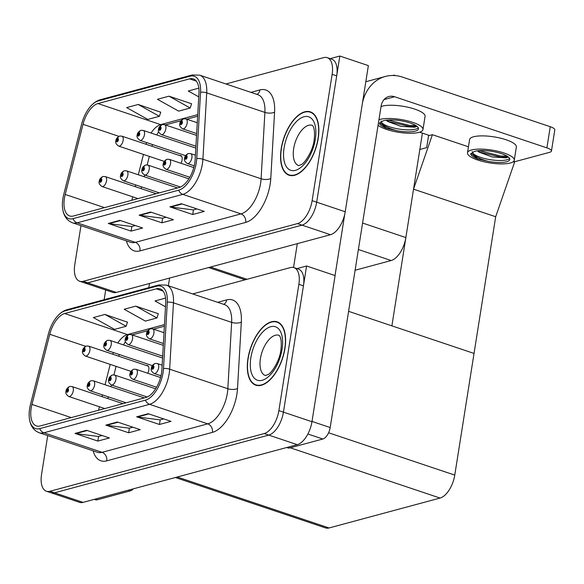 <?xml version="1.0" encoding="UTF-8"?>
<svg xmlns="http://www.w3.org/2000/svg" width="584" height="584" viewBox="0 0 584 584"><rect width="100%" height="100%" fill="white"/><g stroke="black" fill="none" stroke-linecap="round" stroke-linejoin="round"><path stroke-width="0.88" d="M180.989 163.286A5.57 2.803 -71.4 0 0 182.077 160.009A5.57 2.803 -71.4 0 0 180.77 155.563A5.57 2.803 -71.4 0 0 179.733 155.578M422.414 133.115L405.865 237.571A20.885 10.505 108.6 0 1 391.171 260.522L355.101 270.239M80.964 225.636L74.796 264.589A20.885 10.505 -71.4 0 0 79.701 281.276L112.792 292.38A20.885 10.505 -71.4 0 0 116.296 292.423L330.515 234.71A20.885 10.505 -71.4 0 0 345.217 211.758L368.365 65.612L339.837 56.035L330.164 58.641M116.296 292.423L87.768 282.846A20.885 10.505 -71.4 0 1 84.264 282.809A20.885 10.505 -71.4 0 0 87.768 282.846L301.994 225.139A20.885 10.505 -71.4 0 0 316.689 202.188L339.837 56.035M428.641 135.211L426.67 147.642L419.816 149.489L426.67 147.642L428.561 135.736L432.408 134.7L413.53 189.165L495.677 216.737L474.033 353.429L391.886 325.857L413.53 189.165M513.132 161.79L514.555 162.272L495.677 216.737M468.448 146.796L432.408 134.7M147.737 373.249A5.57 2.803 -71.4 0 0 148.825 369.971A5.57 2.803 -71.4 0 0 147.511 365.526A5.57 2.803 -71.4 0 0 146.482 365.54M306.585 265.997L335.106 275.575L311.958 421.721A20.885 10.505 -71.4 0 1 297.263 444.672L83.037 502.386A20.885 10.505 -71.4 0 1 79.534 502.342L51.012 492.772A20.885 10.505 -71.4 0 0 54.516 492.808L268.742 435.102A20.885 10.505 -71.4 0 0 283.437 412.151L306.585 265.997L296.913 268.603M175.361 477.515L325.558 527.921A20.885 10.505 108.6 0 0 329.062 527.965L440.059 498.057A20.885 10.505 108.6 0 0 454.761 475.106L474.033 353.429L348.597 311.33M318.2 138.561A33.419 16.812 -71.4 0 0 310.345 111.858A33.419 16.812 -71.4 0 0 281.225 148.518A33.419 16.812 -71.4 0 0 289.08 175.222A33.419 16.812 -71.4 0 0 318.2 138.561M194.771 163.06A22.28 11.205 108.6 0 1 179.098 187.537L73.409 216.007A22.28 11.205 108.6 0 1 69.671 215.971A22.28 11.205 108.6 0 1 65.204 194.443L83.023 124.312A22.28 11.205 108.6 0 1 97.93 103.55L189.596 78.862A22.28 11.205 108.6 0 1 193.333 78.898A22.28 11.205 108.6 0 1 198.969 93.075L195.166 159.432A22.28 11.205 108.6 0 1 194.771 163.06M196.312 162.644A25.061 12.607 -71.4 0 0 196.757 158.563L200.56 92.206A25.061 12.607 -71.4 0 0 190.019 76.212L98.346 100.908A25.061 12.607 -71.4 0 0 90.33 106.617A25.061 12.607 -71.4 0 0 81.578 124.261L63.758 194.392A25.061 12.607 -71.4 0 0 62.451 206.721A25.061 12.607 -71.4 0 0 72.993 218.657L178.675 190.187A25.061 12.607 -71.4 0 0 196.312 162.644M79.701 281.276A20.885 10.505 -71.4 0 0 83.205 281.313L87.768 282.846L301.994 225.139A20.885 10.505 -71.4 0 0 316.689 202.188L336.698 75.876A20.885 10.505 -71.4 0 0 331.785 59.188L327.222 57.655A20.885 10.505 -71.4 0 0 323.719 57.619L225.928 83.965M135.32 225.541L131.699 226.512L109.084 223.636A5.57 4.562 -105.1 0 1 108.281 223.453L131.093 231.111L142.649 228.001L119.829 220.336L108.281 223.453M131.831 226.475L131.093 231.111M196.947 208.933L193.326 209.911L170.71 207.035A5.57 4.562 -105.1 0 1 169.9 206.853L192.72 214.511L204.276 211.393L181.456 203.736L169.9 206.853M193.457 209.875L192.72 214.511M166.133 217.241L162.513 218.212L139.897 215.335A5.57 4.562 -105.1 0 1 139.087 215.153L161.907 222.811L173.463 219.701L150.643 212.036L139.087 215.153M162.644 218.175L161.907 222.811M83.205 281.313L297.431 223.606A20.885 10.505 -71.4 0 0 312.126 200.655L332.135 74.343A20.885 10.505 -71.4 0 0 327.222 57.655M198.845 88.14L188.252 90.995L198.75 96.849M160.724 112.216L138.182 104.478L126.626 107.595L147.832 119.428L159.381 116.311L160.775 112.062M168.995 96.177L157.439 99.295L178.638 111.121L190.194 108.011L191.588 103.762L168.995 96.177L190.194 108.011M138.182 104.478L159.381 116.311M291.46 175.653A33.419 16.812 -71.4 0 0 291.474 175.66L289.189 174.893A33.069 16.637 108.6 0 1 281.422 148.467A33.069 16.637 108.6 0 1 310.235 112.186A33.069 16.637 108.6 0 1 318.01 138.612A33.069 16.637 108.6 0 1 289.189 174.893M284.948 348.517A33.419 16.812 -71.4 0 0 277.093 321.82A33.419 16.812 -71.4 0 0 247.974 358.481A33.419 16.812 -71.4 0 0 255.828 385.184A33.419 16.812 -71.4 0 0 284.948 348.517M279.269 322.908A33.419 16.812 -71.4 0 0 279.254 322.908L276.984 322.149A33.069 16.637 108.6 0 1 284.751 348.575A33.069 16.637 108.6 0 1 255.938 384.856A33.069 16.637 108.6 0 1 248.163 358.43A33.069 16.637 108.6 0 1 276.984 322.149M161.52 373.023A22.28 11.205 108.6 0 1 145.839 397.5L40.157 425.97A22.28 11.205 108.6 0 1 36.42 425.933A22.28 11.205 108.6 0 1 31.952 404.405L49.764 334.274A22.28 11.205 108.6 0 1 64.678 313.513L156.344 288.825A22.28 11.205 108.6 0 1 160.082 288.861A22.28 11.205 108.6 0 1 165.71 303.038L161.914 369.395A22.28 11.205 108.6 0 1 161.52 373.023M163.06 372.607A25.061 12.607 -71.4 0 0 163.505 368.526L167.301 302.169A25.061 12.607 -71.4 0 0 156.76 286.175L65.094 310.87A25.061 12.607 -71.4 0 0 57.079 316.579A25.061 12.607 -71.4 0 0 48.326 334.223L30.507 404.354A25.061 12.607 -71.4 0 0 29.2 416.684A25.061 12.607 -71.4 0 0 39.734 428.619L145.423 400.149A25.061 12.607 -71.4 0 0 163.06 372.607M47.713 435.598L41.537 474.551A20.885 10.505 -71.4 0 0 46.45 491.239L51.012 492.772A20.885 10.505 -71.4 0 0 54.516 492.808L268.742 435.102A20.885 10.505 -71.4 0 0 283.437 412.151L303.439 285.839A20.885 10.505 -71.4 0 0 298.534 269.151L293.971 267.618A20.885 10.505 -71.4 0 0 290.467 267.582L192.676 293.927M102.069 435.503L98.448 436.474L75.825 433.598A5.57 4.562 -105.1 0 1 75.022 433.416L97.842 441.073L109.398 437.964L86.578 430.299L75.022 433.416M98.572 436.438L97.842 441.073M163.688 418.896L160.074 419.874L137.452 416.998A5.57 4.562 -105.1 0 1 136.649 416.815L159.468 424.473L171.024 421.356L148.205 413.698L136.649 416.815M160.198 419.838L159.468 424.473M132.882 427.196L129.261 428.174L106.638 425.298A5.57 4.562 -105.1 0 1 105.835 425.115L128.655 432.773L140.211 429.656L117.391 421.998L105.835 425.115M129.385 428.138L128.655 432.773M46.45 491.239A20.885 10.505 -71.4 0 0 49.954 491.275L264.172 433.569A20.885 10.505 -71.4 0 0 278.875 410.618L298.877 284.306A20.885 10.505 -71.4 0 0 293.971 267.618M165.586 298.103L155.001 300.95L165.498 306.812M127.473 322.178L104.93 314.44L93.374 317.557L114.573 329.383L126.129 326.273L127.516 322.025M135.743 306.14L124.188 309.257L145.387 321.083L156.943 317.973L158.33 313.725L135.743 306.14L156.943 317.973M104.93 314.44L126.129 326.273M119.618 136.123A3.482 2.81 71.2 0 0 119.362 136.189A3.482 2.81 71.2 0 0 117.632 138.532A1.737 0.876 -71.4 0 0 116.45 140.43A1.737 0.876 -71.4 0 0 117.15 141.824A1.737 0.876 -71.4 0 0 118.377 139.912A1.737 0.876 -71.4 0 0 117.712 138.51L117.793 140.065L117.187 140.832L117.632 138.532M117.712 138.51A3.482 2.891 -101.1 0 1 119.895 136.05L121.925 136.174A5.22 2.628 108.6 0 1 123.151 140.35A5.22 2.628 108.6 0 1 118.603 146.08C116.099 144.292 115.187 142.547 115.858 140.839C115.953 138.992 117.121 137.444 119.362 136.189M102.996 176.558A3.482 2.81 71.2 0 0 102.74 176.623A3.482 2.81 71.2 0 0 101.01 178.967A1.737 0.876 -71.4 0 0 99.828 180.865A1.737 0.876 -71.4 0 0 100.528 182.259A1.737 0.876 -71.4 0 0 101.755 180.346A1.737 0.876 -71.4 0 0 101.098 178.945L101.178 180.5L100.572 181.266L101.01 178.967M101.098 178.945A3.482 2.891 -101.1 0 1 103.273 176.485L105.31 176.609A5.22 2.628 108.6 0 1 106.536 180.785A5.22 2.628 108.6 0 1 101.981 186.515C99.484 184.734 98.565 182.989 99.243 181.281C99.338 179.434 100.499 177.879 102.74 176.623M86.359 346.086A3.482 2.81 71.2 0 0 86.103 346.151A3.482 2.81 71.2 0 0 84.373 348.495A1.737 0.876 -71.4 0 0 83.191 350.393A1.737 0.876 -71.4 0 0 83.892 351.787A1.737 0.876 -71.4 0 0 85.118 349.874A1.737 0.876 -71.4 0 0 84.461 348.466L84.541 350.028L83.935 350.794L84.373 348.495M84.461 348.466A3.482 2.891 -101.1 0 1 86.636 346.013L88.673 346.137A5.22 2.628 108.6 0 1 89.9 350.312A5.22 2.628 108.6 0 1 85.344 356.043C82.848 354.254 81.928 352.51 82.607 350.801C82.702 348.955 83.862 347.407 86.103 346.151M69.744 386.52A3.482 2.81 71.2 0 0 69.489 386.586A3.482 2.81 71.2 0 0 67.759 388.929A1.737 0.876 -71.4 0 0 66.576 390.827A1.737 0.876 -71.4 0 0 67.277 392.222A1.737 0.876 -71.4 0 0 68.503 390.309A1.737 0.876 -71.4 0 0 67.839 388.907L67.926 390.462L67.313 391.229L67.759 388.929M67.839 388.907A3.482 2.891 -101.1 0 1 70.022 386.447L72.051 386.571A5.22 2.628 108.6 0 1 73.277 390.747A5.22 2.628 108.6 0 1 68.73 396.478C66.226 394.696 65.313 392.944 65.992 391.244C66.08 389.397 67.248 387.842 69.489 386.586M91.082 380.768A3.482 2.81 71.2 0 0 90.827 380.841A3.482 2.81 71.2 0 0 89.096 383.177A1.737 0.876 -71.4 0 0 87.914 385.082A1.737 0.876 -71.4 0 0 88.615 386.477A1.737 0.876 -71.4 0 0 89.841 384.564A1.737 0.876 -71.4 0 0 89.177 383.155L89.264 384.717L88.651 385.476L89.096 383.177M89.177 383.155A3.482 2.891 -101.1 0 1 91.359 380.695L93.389 380.826A5.22 2.628 108.6 0 1 94.615 385.002A5.22 2.628 108.6 0 1 90.067 390.725C87.564 388.944 86.651 387.199 87.33 385.491C87.418 383.644 88.585 382.097 90.827 380.841M112.42 375.023A3.482 2.81 71.2 0 0 112.165 375.096A3.482 2.81 71.2 0 0 110.434 377.432A1.737 0.876 -71.4 0 0 109.252 379.33A1.737 0.876 -71.4 0 0 109.953 380.724A1.737 0.876 -71.4 0 0 111.179 378.812A1.737 0.876 -71.4 0 0 110.515 377.41L110.595 378.965L109.989 379.731L110.434 377.432M110.515 377.41A3.482 2.891 -101.1 0 1 112.697 374.95L114.727 375.081A5.22 2.628 108.6 0 1 115.953 379.25A5.22 2.628 108.6 0 1 111.405 384.98C108.901 383.199 107.989 381.454 108.668 379.746C108.755 377.899 109.923 376.344 112.165 375.096M133.758 369.278A3.482 2.81 71.2 0 0 133.502 369.344A3.482 2.81 71.2 0 0 131.772 371.679A1.737 0.876 -71.4 0 0 130.59 373.585A1.737 0.876 -71.4 0 0 131.29 374.979A1.737 0.876 -71.4 0 0 132.517 373.067A1.737 0.876 -71.4 0 0 131.853 371.658L131.933 373.22L131.327 373.986L131.772 371.679M131.853 371.658A3.482 2.891 -101.1 0 1 134.035 369.205L136.065 369.329A5.22 2.628 108.6 0 1 137.291 373.504A5.22 2.628 108.6 0 1 132.743 379.228C130.239 377.446 129.327 375.702 129.998 373.994C130.093 372.147 131.261 370.599 133.502 369.344M155.096 363.525A3.482 2.81 71.2 0 0 154.84 363.598A3.482 2.81 71.2 0 0 153.11 365.934A1.737 0.876 -71.4 0 0 151.928 367.832A1.737 0.876 -71.4 0 0 152.628 369.227A1.737 0.876 -71.4 0 0 153.855 367.314A1.737 0.876 -71.4 0 0 153.19 365.912L153.271 367.475L152.665 368.234L153.11 365.934M153.19 365.912A3.482 2.891 -101.1 0 1 155.373 363.452L157.403 363.584A5.22 2.628 108.6 0 1 158.629 367.752A5.22 2.628 108.6 0 1 154.081 373.483C151.577 371.701 150.665 369.957 151.336 368.248C151.431 366.402 152.599 364.854 154.84 363.598M124.334 170.805A3.482 2.81 71.2 0 0 124.078 170.878A3.482 2.81 71.2 0 0 122.348 173.214A1.737 0.876 -71.4 0 0 121.165 175.12A1.737 0.876 -71.4 0 0 121.866 176.514A1.737 0.876 -71.4 0 0 123.093 174.601A1.737 0.876 -71.4 0 0 122.436 173.192L122.516 174.755L121.91 175.514L122.348 173.214M122.436 173.192A3.482 2.891 -101.1 0 1 124.611 170.732L126.648 170.864A5.22 2.628 108.6 0 1 127.874 175.039A5.22 2.628 108.6 0 1 123.319 180.763C120.815 178.981 119.903 177.237 120.581 175.528C120.676 173.682 121.837 172.134 124.078 170.878M145.672 165.06A3.482 2.81 71.2 0 0 145.416 165.133A3.482 2.81 71.2 0 0 143.686 167.469A1.737 0.876 -71.4 0 0 142.503 169.367A1.737 0.876 -71.4 0 0 143.204 170.762A1.737 0.876 -71.4 0 0 144.43 168.849A1.737 0.876 -71.4 0 0 143.773 167.447L143.854 169.002L143.248 169.769L143.686 167.469M143.773 167.447A3.482 2.891 -101.1 0 1 145.949 164.987L147.978 165.119A5.22 2.628 108.6 0 1 149.212 169.287A5.22 2.628 108.6 0 1 144.657 175.017C142.153 173.236 141.24 171.492 141.919 169.783C142.014 167.936 143.175 166.382 145.416 165.133M167.009 159.315A3.482 2.81 71.2 0 0 166.754 159.381A3.482 2.81 71.2 0 0 165.024 161.724A1.737 0.876 -71.4 0 0 163.841 163.622A1.737 0.876 -71.4 0 0 164.542 165.017A1.737 0.876 -71.4 0 0 165.768 163.104A1.737 0.876 -71.4 0 0 165.111 161.695L165.192 163.257L164.586 164.024L165.024 161.724M165.111 161.695A3.482 2.891 -101.1 0 1 167.287 159.242L169.316 159.366A5.22 2.628 108.6 0 1 170.55 163.542A5.22 2.628 108.6 0 1 165.995 169.265C163.491 167.484 162.578 165.739 163.257 164.031C163.352 162.184 164.513 160.637 166.754 159.381M188.347 153.563A3.482 2.81 71.2 0 0 188.092 153.636A3.482 2.81 71.2 0 0 186.362 155.972A1.737 0.876 -71.4 0 0 185.179 157.87A1.737 0.876 -71.4 0 0 185.88 159.264A1.737 0.876 -71.4 0 0 187.106 157.352A1.737 0.876 -71.4 0 0 186.449 155.95L186.53 157.512L185.924 158.271L186.362 155.972M186.449 155.95A3.482 2.891 -101.1 0 1 188.625 153.49L190.654 153.621A5.22 2.628 108.6 0 1 191.888 157.79A5.22 2.628 108.6 0 1 187.333 163.52C184.829 161.739 183.916 159.994 184.595 158.286C184.683 156.439 185.851 154.891 188.092 153.636M395.324 75.606L394.178 75.117L392.791 75.489M393.937 75.519L394.178 75.117M140.956 130.371A3.482 2.81 71.2 0 0 140.7 130.444A3.482 2.81 71.2 0 0 138.97 132.78A1.737 0.876 -71.4 0 0 137.787 134.678A1.737 0.876 -71.4 0 0 138.488 136.072A1.737 0.876 -71.4 0 0 139.715 134.159A1.737 0.876 -71.4 0 0 139.05 132.758L139.131 134.32L138.525 135.079L138.97 132.78M139.05 132.758A3.482 2.891 -101.1 0 1 141.233 130.298L143.262 130.429A5.22 2.628 108.6 0 1 144.489 134.597A5.22 2.628 108.6 0 1 139.941 140.328C137.437 138.547 136.525 136.802 137.196 135.094C137.291 133.247 138.459 131.699 140.7 130.444M162.294 124.626A3.482 2.81 71.2 0 0 162.038 124.691A3.482 2.81 71.2 0 0 160.308 127.035A1.737 0.876 -71.4 0 0 159.125 128.933A1.737 0.876 -71.4 0 0 159.826 130.327A1.737 0.876 -71.4 0 0 161.045 128.414A1.737 0.876 -71.4 0 0 160.388 127.013L160.469 128.568L159.863 129.334L160.308 127.035M160.388 127.013A3.482 2.891 -101.1 0 1 162.571 124.553L164.6 124.677A5.22 2.628 108.6 0 1 165.827 128.852A5.22 2.628 108.6 0 1 161.279 134.583C158.775 132.802 157.862 131.057 158.534 129.349C158.629 127.502 159.797 125.947 162.038 124.691M183.632 118.873A3.482 2.81 71.2 0 0 183.376 118.946A3.482 2.81 71.2 0 0 181.646 121.282A1.737 0.876 -71.4 0 0 180.463 123.188A1.737 0.876 -71.4 0 0 181.164 124.582A1.737 0.876 -71.4 0 0 182.383 122.669A1.737 0.876 -71.4 0 0 181.726 121.26L181.806 122.822L181.201 123.582L181.646 121.282M181.726 121.26A3.482 2.891 -101.1 0 1 183.909 118.8L185.938 118.932A5.22 2.628 108.6 0 1 187.165 123.107A5.22 2.628 108.6 0 1 182.617 128.83C180.113 127.049 179.2 125.305 179.872 123.596C179.967 121.749 181.135 120.202 183.376 118.946M107.697 340.333A3.482 2.81 71.2 0 0 107.441 340.406A3.482 2.81 71.2 0 0 105.711 342.742A1.737 0.876 -71.4 0 0 104.529 344.64A1.737 0.876 -71.4 0 0 105.23 346.035A1.737 0.876 -71.4 0 0 106.456 344.122A1.737 0.876 -71.4 0 0 105.799 342.72L105.879 344.283L105.273 345.042L105.711 342.742M105.799 342.72A3.482 2.891 -101.1 0 1 107.974 340.26L110.011 340.392A5.22 2.628 108.6 0 1 111.237 344.56A5.22 2.628 108.6 0 1 106.682 350.291C104.178 348.509 103.266 346.765 103.945 345.056C104.04 343.209 105.2 341.662 107.441 340.406M129.035 334.588A3.482 2.81 71.2 0 0 128.779 334.654A3.482 2.81 71.2 0 0 127.049 336.997A1.737 0.876 -71.4 0 0 125.867 338.895A1.737 0.876 -71.4 0 0 126.567 340.289A1.737 0.876 -71.4 0 0 127.794 338.377A1.737 0.876 -71.4 0 0 127.137 336.975L127.217 338.53L126.611 339.297L127.049 336.997M127.137 336.975A3.482 2.891 -101.1 0 1 129.312 334.515L131.342 334.639A5.22 2.628 108.6 0 1 132.575 338.815A5.22 2.628 108.6 0 1 128.02 344.545C125.516 342.764 124.604 341.012 125.283 339.311C125.377 337.464 126.538 335.909 128.779 334.654M150.373 328.836A3.482 2.81 71.2 0 0 150.117 328.909A3.482 2.81 71.2 0 0 148.387 331.245A1.737 0.876 -71.4 0 0 147.204 333.15A1.737 0.876 -71.4 0 0 147.905 334.544A1.737 0.876 -71.4 0 0 149.132 332.632A1.737 0.876 -71.4 0 0 148.475 331.223L148.555 332.785L147.949 333.544L148.387 331.245M148.475 331.223A3.482 2.891 -101.1 0 1 150.65 328.763L152.679 328.894A5.22 2.628 108.6 0 1 153.913 333.07A5.22 2.628 108.6 0 1 149.358 338.793C146.854 337.012 145.942 335.267 146.62 333.559C146.715 331.712 147.876 330.164 150.117 328.909M287.678 447.256L289.715 447.935L322.842 439.015L307.892 434M335.034 275.553L344.772 214.065M293.54 267.494L297.314 243.652M365.81 81.731L385.36 76.46A41.771 34.237 74.9 0 1 402.515 77.117L550.259 126.713A10.446 2.862 9 0 1 554.8 129.903L551.449 151.066A10.446 2.862 -171 0 0 546.909 147.876L394.594 96.747L384.046 99.594M513.365 161.615A10.446 2.862 -171 0 0 516.57 161.228L549.69 152.3A10.446 2.862 -171 0 0 551.449 151.066M429.481 135.488L419.655 132.188M394.594 96.747A13.921 11.41 -105.1 0 0 388.878 96.528A13.921 11.41 -105.1 0 0 381.096 106.149L330.186 427.539A10.446 5.256 108.6 0 1 322.842 439.015M289.715 447.935A10.446 5.256 108.6 0 1 287.963 447.921L286.744 447.505M385.36 76.46A41.771 34.237 74.9 0 0 362.474 102.799M95.185 499.108L97.214 499.794L130.341 490.874L128.305 490.188M148.832 287.664L149.497 283.474M104.156 299.694L105.689 290M169.579 278.064L168.36 285.766M133.393 488.815A10.446 5.256 108.6 0 1 130.341 490.874M97.214 499.794A10.446 5.256 108.6 0 1 95.462 499.773L94.243 499.364M378.06 125.29A23.674 6.49 -171 0 0 397.354 132.079A23.674 6.49 -171 0 0 418.998 132.385A23.674 6.49 -171 0 0 422.977 129.575L425.072 116.355A23.674 6.49 -171 0 0 409.026 107.485A23.674 6.49 -171 0 0 382.301 106.135A23.674 6.49 -171 0 0 381.031 106.543M422.977 129.575A23.674 6.49 -171 0 0 406.931 120.713A23.674 6.49 -171 0 0 380.206 119.362A23.674 6.49 -171 0 0 378.936 119.771M381.002 120.924C381.418 124.699 386.834 127.991 397.244 130.801A19.148 5.249 -171 0 0 415.29 131.137A19.148 5.249 -171 0 0 418.509 128.867A19.148 5.249 -171 0 0 405.53 121.698A19.148 5.249 -171 0 0 383.914 120.611A19.148 5.249 -171 0 0 382.79 120.976L379.41 123.501C380.038 125.107 382.411 126.713 386.528 128.319L379.658 122.713M381.053 121.582A19.148 5.249 -171 0 0 395.149 128.334A19.148 5.249 -171 0 0 415.604 129.159A19.148 5.249 -171 0 0 418.319 127.823M417.151 126.458L414.538 127.21L400.931 126.327L387.688 121.465L386.17 120.165M386.009 120.187A15.739 4.314 -171 0 0 386.805 120.771M397.244 130.801L386.528 128.319M417.115 126.421L409.406 126.472L389.389 121.713L386.236 120.238M415.837 125.516L409.574 125.429L387.995 119.983M514.256 160.213L516.351 146.986A23.674 6.49 -171 0 0 500.298 138.116A23.674 6.49 -171 0 0 473.573 136.773A23.674 6.49 -171 0 0 469.587 139.583L467.492 152.804A23.674 6.49 -171 0 0 483.545 161.673A23.674 6.49 -171 0 0 510.27 163.016A23.674 6.49 -171 0 0 514.256 160.213A23.674 6.49 -171 0 0 498.203 151.344A23.674 6.49 -171 0 0 471.478 150A23.674 6.49 -171 0 0 467.492 152.804M472.274 151.563C472.697 155.337 478.114 158.629 488.523 161.432A19.148 5.249 -171 0 0 506.562 161.775A19.148 5.249 -171 0 0 509.781 159.505A19.148 5.249 -171 0 0 496.801 152.329A19.148 5.249 -171 0 0 475.186 151.241A19.148 5.249 -171 0 0 474.069 151.606L470.689 154.139C471.31 155.745 473.682 157.352 477.807 158.958L470.93 153.351M472.325 152.22A19.148 5.249 -171 0 0 486.421 158.972A19.148 5.249 -171 0 0 506.875 159.79A19.148 5.249 -171 0 0 509.591 158.454M508.43 157.089L505.817 157.848L492.21 156.957L478.96 152.103L477.442 150.803M477.289 150.825A15.739 4.314 -171 0 0 478.077 151.409M488.523 161.432L477.807 158.958M508.387 157.052L500.685 157.111L480.661 152.351L477.508 150.869M507.109 156.154L500.846 156.059L479.267 150.614M405.865 237.571L362.576 223.044M345.217 211.758L312.126 200.655M330.515 234.71L297.431 223.606M391.171 260.522L358.386 249.521M246.996 279.291L210.496 267.041M83.037 502.386L49.954 491.275M311.958 421.721L278.875 410.618M297.263 444.672L264.172 433.569M440.059 498.057L290.277 447.789M454.761 475.106L328.602 432.766M329.062 527.965L177.244 477.004M250.938 92.36L259.938 89.929A34.814 17.513 108.6 0 1 274.575 112.143L270.779 178.507A34.814 17.513 108.6 0 1 245.667 222.416L139.977 250.894A6.964 5.709 74.9 0 0 135.32 242.36L241.009 213.89A27.849 14.009 -71.4 0 0 260.603 183.288A27.849 14.009 -71.4 0 0 261.099 178.762L264.895 112.398A27.849 14.009 -71.4 0 0 257.858 94.681L199.67 75.153A27.849 14.009 108.6 0 1 206.714 92.871A6.964 2.869 -176.7 0 0 200.56 92.206M139.977 250.894A34.814 17.513 108.6 0 1 126.392 240.885M130.648 242.309A27.849 14.009 -71.4 0 0 135.32 242.36L77.132 222.832A27.849 14.009 108.6 0 1 72.46 222.781L130.648 242.309M274.575 112.143A6.964 2.869 3.3 0 1 264.895 112.398L206.714 92.871L202.911 159.228A27.849 14.009 108.6 0 1 202.414 163.761A27.849 14.009 108.6 0 1 182.821 194.362A6.964 5.709 -105.1 0 1 178.675 190.187M196.757 158.563A6.964 2.869 -176.7 0 1 202.911 159.228L261.099 178.762A6.964 2.869 3.3 0 0 270.779 178.507M199.67 75.153L192.143 74.993A6.964 5.709 74.9 0 0 190.019 76.212M98.346 100.908A6.964 5.709 -105.1 0 1 100.47 99.681L192.143 74.993M72.993 218.657A6.964 5.709 74.9 0 0 77.132 222.832L182.821 194.362L241.009 213.89A6.964 5.709 74.9 0 1 245.667 222.416M332.135 74.343L336.698 75.876M256.975 94.382A6.964 5.709 74.9 0 0 259.938 89.929M97.93 103.55L160.68 124.618A22.28 11.205 -71.4 0 0 151.059 133.042M146.591 142.562A22.28 11.205 -71.4 0 0 146.066 144.277M83.023 124.312L118.932 136.364M65.204 194.443L104.499 207.634M143.474 154.424L138.306 174.777M135.722 184.931L135.284 186.676M132.699 196.823L131.823 200.276M189.596 78.862L196.341 81.125M197.735 114.632L160.68 124.618A12.534 10.271 74.9 0 0 161.593 124.874M165.338 124.925A12.534 10.271 74.9 0 0 165.827 124.815L165.447 124.961M139.897 215.335L151.307 212.262M170.71 207.035L182.12 203.962M109.084 223.636L120.501 220.562M217.686 302.322L226.687 299.891A34.814 17.513 108.6 0 1 241.323 322.105L237.52 388.469A34.814 17.513 108.6 0 1 212.408 432.379L106.726 460.856A6.964 5.709 74.9 0 0 102.069 452.323L207.751 423.853A27.849 14.009 -71.4 0 0 227.351 393.251A27.849 14.009 -71.4 0 0 227.84 388.725L231.644 322.361A27.849 14.009 -71.4 0 0 224.606 304.644L166.418 285.109A27.849 14.009 108.6 0 1 173.455 302.833A6.964 2.869 -176.7 0 0 167.301 302.169M106.726 460.856A34.814 17.513 108.6 0 1 93.141 450.848M97.397 452.271A27.849 14.009 -71.4 0 0 102.069 452.323L43.88 432.795A27.849 14.009 108.6 0 1 39.208 432.744L97.397 452.271M241.323 322.105A6.964 2.869 3.3 0 1 231.644 322.361L173.455 302.833L169.652 369.19A27.849 14.009 108.6 0 1 169.163 373.724A27.849 14.009 108.6 0 1 149.57 404.325A6.964 5.709 -105.1 0 1 145.423 400.149M163.505 368.526A6.964 2.869 -176.7 0 1 169.652 369.19L227.84 388.725A6.964 2.869 3.3 0 0 237.52 388.469M166.418 285.109L158.885 284.956A6.964 5.709 74.9 0 0 156.76 286.175M65.094 310.87A6.964 5.709 -105.1 0 1 67.218 309.644L158.885 284.956M39.734 428.619A6.964 5.709 74.9 0 0 43.88 432.795L149.57 404.325L207.751 423.853A6.964 5.709 74.9 0 1 212.408 432.379M298.877 284.306L303.439 285.839M223.716 304.344A6.964 5.709 74.9 0 0 226.687 299.891M64.678 313.513L127.429 334.581A22.28 11.205 -71.4 0 0 117.8 343.005M113.332 352.524A22.28 11.205 -71.4 0 0 112.814 354.24M49.764 334.274L85.68 346.327M31.952 404.405L71.248 417.596M110.215 364.387L105.047 384.739M102.47 394.894L102.025 396.638M99.448 406.785L98.572 410.238M156.344 288.825L163.089 291.087M164.476 324.594L127.429 334.581A12.534 10.271 74.9 0 0 128.341 334.836M132.086 334.887A12.534 10.271 74.9 0 0 132.568 334.778L132.188 334.924M106.638 425.298L118.056 422.225M137.452 416.998L148.869 413.925M75.825 433.598L87.242 430.525M546.909 147.876L550.259 126.713M312.002 421.436L330.186 427.539M293.672 148.621A21.236 10.68 -71.4 0 0 298.665 165.586L301.264 164.6C304.724 163.243 312.841 151.168 314.141 140.16C315.564 127.692 312.491 125.597 312.601 125.691L312.177 125.319A21.236 10.68 -71.4 0 0 293.672 148.621M315.316 139.335A28.2 14.184 108.6 0 1 295.475 170.324A28.2 14.184 108.6 0 1 284.116 147.737A28.2 14.184 108.6 0 1 303.957 116.756A28.2 14.184 108.6 0 1 315.316 139.335M260.42 358.583A21.236 10.68 -71.4 0 0 265.406 375.549L268.005 374.563C271.465 373.205 279.583 361.131 280.889 350.123C282.306 337.654 279.24 335.559 279.349 335.654L278.918 335.282A21.236 10.68 -71.4 0 0 260.42 358.583M282.057 349.298A28.2 14.184 108.6 0 1 262.216 380.286A28.2 14.184 108.6 0 1 250.857 357.7A28.2 14.184 108.6 0 1 270.699 326.719A28.2 14.184 108.6 0 1 282.057 349.298M245.112 279.802L208.612 267.552M90.33 106.617C93.396 103.047 96.776 100.74 100.47 99.681M62.451 206.721C63.057 215.022 66.394 220.38 72.46 222.781M197.64 116.245L186.705 119.187M181.062 120.705L165.827 124.815M158.658 131.78L156.695 134.94M152.49 144.54L151.957 146.255M149.343 156.395L147.175 164.936M144.62 175.003L144.175 176.748M141.598 186.902L141.153 188.647M57.079 316.579C60.137 313.009 63.517 310.695 67.218 309.644M29.2 416.684C29.799 424.984 33.135 430.342 39.208 432.744M164.389 326.208L153.446 329.15M147.81 330.668L132.568 334.778M125.407 341.742L123.443 344.903M119.238 354.503L118.705 356.218M116.092 366.358L113.924 374.899M111.362 384.966L110.916 386.71M108.339 396.864L107.894 398.609M164.265 161.403L118.603 146.08M181.58 156.198L121.925 136.174M138.014 198.604L101.981 186.515M156.22 193.698L105.31 176.609M131.013 371.366L85.344 356.043M148.329 366.161L88.673 346.137M104.762 408.566L68.73 396.478M122.968 403.661L72.051 386.571M126.1 402.821L90.067 390.725M144.306 397.916L93.389 380.826M147.226 397.003L111.405 384.98M155.629 388.805L114.727 375.081M156.578 387.228L132.743 379.228M160.534 377.541L136.065 369.329M160.98 375.797L154.081 373.483M162.155 365.175L157.403 363.584M159.352 192.859L123.319 180.763M177.558 187.953L126.648 170.864M180.485 187.041L144.657 175.017M188.887 178.843L147.978 165.119M189.829 177.266L165.995 169.265M193.793 167.579L169.316 159.366M194.231 165.834L187.333 163.52M195.406 155.213L190.654 153.621M185.602 155.658L139.941 140.328M195.815 148.066L143.262 130.429M195.925 146.212L161.279 134.583M196.545 135.4L164.6 124.677M196.647 133.546L182.617 128.83M197.268 122.735L185.938 118.932M152.344 365.62L106.682 350.291M162.564 358.029L110.011 340.392M162.666 356.174L128.02 344.545M163.286 345.363L131.342 334.639M163.396 343.509L149.358 338.793M164.016 332.697L152.679 328.894M310.235 112.186L312.535 112.953M255.938 384.856L258.23 385.623"/></g></svg>
